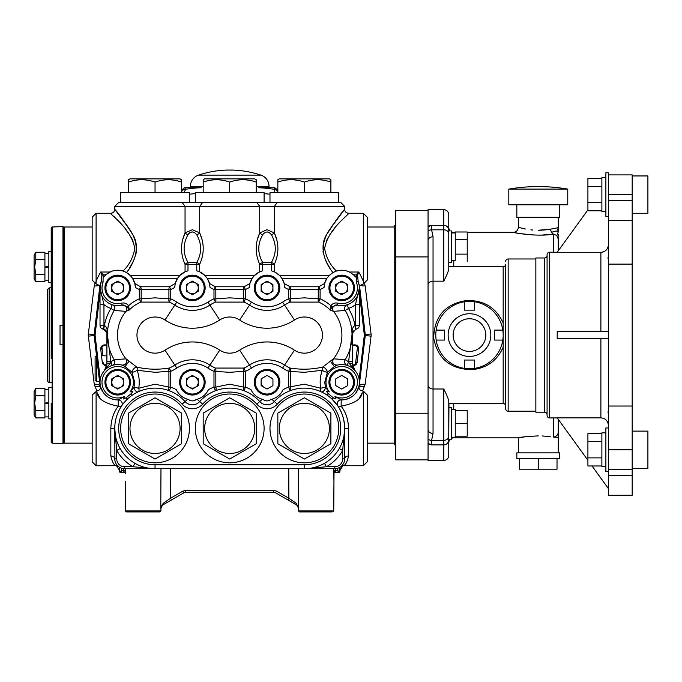 <?xml version="1.0" encoding="UTF-8"?>
<svg xmlns="http://www.w3.org/2000/svg" width="682" height="682" viewBox="0 0 682 682"><rect width="100%" height="100%" fill="white"/><g stroke="black" fill="none" stroke-linecap="round" stroke-linejoin="round"><path stroke-width="1.02" d="M100.586 387.248L100.382 387.342A3.93 3.93 0 0 1 100.092 386.259L94.142 335.544A3.93 3.93 0 0 1 94.116 335.084L94.142 335.544L95.113 335.425L100.271 379.303M92.164 227.012L64.654 227.012L64.654 443.155L63.673 442.175M96.87 391.076L94.244 384.264L88.217 335.084L94.244 285.903L95.105 283.013M63.673 343.924L63.179 343.924L63.179 443.155L63.673 443.155L63.673 227.012L63.179 227.012L63.179 326.243L63.673 326.243M125.633 506.266L125.59 499.429M125.616 503.086L125.667 510.946L160.943 510.946L159.963 511.926L127.27 511.926M126.656 511.926A0.98 0.98 0 0 1 125.667 510.946L126.656 511.926A0.98 0.98 0 0 1 125.667 510.946L125.462 481.466M333.779 506.266L333.745 510.792M333.796 503.086L333.745 510.946L298.469 510.946L299.458 511.926L331.776 511.926M298.025 505.771L296.806 505.064L298.639 508.388L296.303 503.393L288.878 498.252L276.551 491.134L273.601 490.349L276.551 491.134L273.601 490.349L276.551 491.134L273.601 490.349L276.551 491.134L273.601 490.349L276.551 491.134L275.571 492.805L296.806 505.064A1.961 1.381 -60 0 1 296.303 503.393M299.458 511.926L298.469 510.946L298.452 508.261A3.93 3.93 0 0 0 298.17 506.811L296.806 505.064M161.387 505.771L162.614 505.064L161.25 506.811A3.93 3.93 0 0 0 160.961 508.261L163.109 503.393L170.534 498.252L182.861 491.134L185.811 490.349L182.861 491.134L185.811 490.349L182.861 491.134L185.811 490.349L273.601 490.349L273.601 492.276L275.571 492.805L287.898 499.923L288.878 498.252L288.75 468.696M365.296 335.084A3.93 3.93 0 0 0 365.271 334.623L365.271 335.544A3.93 3.93 0 0 0 365.296 335.084M362.543 391.076L365.168 384.264L371.196 335.084L365.168 285.903L364.307 283.013M100.024 292.962L95.113 334.743L94.142 334.623L99.785 286.576M334.01 472.907L334.777 472.183L333.779 470.674L333.95 481.466M185.811 492.276L183.85 492.805L171.523 499.923L183.85 492.805L182.861 491.134L185.811 490.349L182.861 491.134L185.811 490.349L185.811 492.276L183.85 492.805L185.811 492.276L273.601 492.276L275.571 492.805M359.388 292.962L364.299 334.743A2.95 2.95 0 0 1 364.299 335.425L365.271 335.544L359.03 387.342A3.93 3.93 0 0 0 359.32 386.259L358.937 386.208M364.299 335.425L359.141 379.303M364.299 334.743L365.271 334.623L359.627 286.576M340.787 468.27L340.386 469.318A1.961 0.708 33 0 1 340.378 469.676L342.995 465.653M340.054 470.256L340.386 469.318L340.054 470.256A3.93 3.691 0.4 0 0 339.747 471.654L339.747 471.68A3.93 3.93 -177.9 0 1 340.037 470.333L339.747 471.68A3.93 3.93 0 0 1 340.378 469.676L340.02 470.375M334.99 472.626A0.98 0.98 0 0 0 334.01 473.606A0.98 0.98 0 0 1 334.99 472.626L338.766 472.626A0.98 0.98 0 0 0 339.747 471.654L339.176 472.14A0.98 0.801 90 0 1 338.741 472.575L338.562 472.217M364.452 386.83A5.891 2.643 23.1 0 0 359.03 387.342L358.868 387.717M365.168 384.264A5.891 2.668 6.7 0 0 359.32 386.259M371.127 336.166L365.271 335.544M371.127 334.001L365.271 334.623M365.168 285.903A5.891 2.668 -6.7 0 1 360.446 285.247M364.452 283.337A5.891 2.643 -23.1 0 1 363.779 283.542M339.781 467.358L339.747 471.654A0.98 0.98 0 0 1 338.766 472.626L338.766 472.626A0.98 0.98 0 0 0 339.747 471.654L337.795 472.055M333.873 492.276L333.822 499.429M334.137 472.626L334.103 472.626A0.98 0.801 -90 0 1 334.137 472.626L335.706 472.626L335.706 470.699L333.779 470.674L333.788 468.696M338.766 472.626L337.803 470.699L335.706 470.699L335.706 468.662M298.452 508.261L298.435 468.696M163.109 503.393A1.961 1.381 -120 0 1 162.614 505.064L171.523 499.923L170.534 498.252L170.662 468.696M162.614 505.064L160.773 508.388L160.978 468.696M332.765 511.926A0.98 0.98 0 0 0 333.745 510.946L332.765 511.926A0.98 0.98 0 0 0 333.745 510.946L334.01 472.976M120.646 472.626L121.626 470.699L123.715 470.699L123.715 472.626L124.422 472.626L120.646 472.626A0.98 0.98 -90 0 1 119.665 471.654A0.98 0.98 0 0 0 120.646 472.626A0.98 0.98 0 0 1 119.665 471.654L119.631 467.358M119.359 470.256L119.035 469.318L119.359 470.256A3.93 3.691 179.6 0 1 119.665 471.654L120.237 472.14M124.635 472.183L125.641 470.674L125.403 472.907L124.635 472.183L124.422 472.626A0.98 0.98 0 0 1 125.411 473.606M143.254 511.926L154.055 511.926M158.974 511.926L157.022 511.926M155.164 511.926L156.374 511.926M154.294 511.926L154.908 511.926M118.625 468.27L119.035 469.318A1.961 0.708 147 0 0 119.035 469.676L119.665 471.68L121.626 470.699L121.609 468.236M123.706 468.662L123.715 470.699L125.641 470.674L125.633 468.696M339.747 471.654L337.795 470.699L337.812 468.236M352.543 364.759A3.137 3.137 0 0 0 356.413 362.074L357.163 362.159L358.681 349.227A3.896 3.896 0 0 0 354.444 344.896A9.855 9.855 0 0 1 352.517 344.896M352.628 365.543A3.896 3.896 0 0 0 357.163 362.159M358.681 349.227L357.939 349.141A3.137 3.137 0 0 0 354.512 345.646A10.614 10.614 0 0 1 352.517 345.655M106.904 344.896A9.855 9.855 0 0 1 104.968 344.896A3.896 3.896 0 0 0 100.731 349.227L101.482 349.141A3.137 3.137 0 0 1 104.9 345.646A10.614 10.614 0 0 0 106.904 345.655M106.878 364.759A3.137 3.137 0 0 1 102.999 362.074L102.249 362.159A3.896 3.896 0 0 0 106.784 365.543M100.731 349.227L102.249 362.159M129.256 308.076A37.331 37.331 0 0 0 128.531 308.793M244.557 300.83A37.331 37.331 0 0 0 243.534 300.404M319.227 300.83A37.331 37.331 0 0 0 318.196 300.404M290.549 300.404A37.331 37.331 0 0 0 289.526 300.83M95.113 334.743A2.95 2.95 0 0 0 95.113 335.425M119.333 470.162A3.93 3.768 -0.4 0 0 118.992 469.574L116.417 465.653M119.376 470.333L119.665 471.68A3.93 3.93 -2.1 0 0 119.376 470.333L119.035 469.676L119.376 470.333M119.393 470.375L119.665 471.68A3.93 3.93 0 0 0 119.035 469.676L119.06 469.668M94.96 386.83A5.891 2.643 156.9 0 1 100.382 387.342L100.092 386.259A5.891 2.668 173.3 0 0 94.244 384.264M88.285 336.166L94.142 335.544M88.285 334.001L94.142 334.623L94.116 335.084A3.93 3.93 0 0 1 94.142 334.623M94.244 285.903A5.891 2.668 -173.3 0 0 98.967 285.247M94.96 283.337A5.891 2.643 -156.9 0 0 95.633 283.542M125.539 492.276L125.667 510.792M340.079 470.162A3.93 3.768 -179.6 0 1 340.42 469.574L340.352 469.668M96.486 381.417L95.113 380.121L95.113 356.848L96.486 355.561L96.486 381.417L99.512 381.315M112.735 379.081L112.735 378.305M243.653 301.188A3.93 1.807 137.1 0 0 244.267 300.702M347.326 385.807L347.598 381.588M357.487 347.121L355.51 363.932M101.925 347.121L102.939 355.765M267.037 282.033L267.037 281.12L261.146 284.522L261.146 291.325L267.037 294.735L267.037 293.823M342.492 281.572L342.688 282.109M51.193 358.596L51.193 227.958L52.139 226.978L52.139 443.189L62.983 443.564L62.983 344.887L60.033 344.785L60.033 325.382L62.983 325.28L62.983 226.603L52.139 226.978M51.193 247.413L51.193 230.192M47.263 335.084L47.263 289.824L49.164 287.855L49.164 382.304C48.678 382.764 48.047 382.116 47.263 380.343L47.263 335.084M51.193 335.084L51.193 326.473M51.193 311.572L51.193 319.295M62.983 325.28L62.983 344.887M52.139 443.189L51.193 442.209L51.193 418.884L48.84 418.884L48.84 403.164L44.91 403.855L44.91 403.164L48.84 402.474M274.275 189.161L274.275 187.712L258.248 187.712A191.369 165.735 -90 0 1 273.26 189.161L274.275 189.161A5.891 5.848 -0 0 1 277.847 191.625M185.146 189.161L185.146 187.712L201.164 187.712A191.369 165.735 90 0 0 186.152 189.161L185.146 189.161A5.891 5.848 0 0 0 181.565 191.625M184.49 192.631A5.891 2.924 -98.5 0 1 186.152 189.161M273.26 189.161A5.891 2.924 98.5 0 1 274.931 192.631M260.967 175.138A98.242 98.242 0 0 0 232.656 170.074L226.756 170.074A98.242 98.242 0 0 0 198.445 175.138L260.967 175.138A11.79 11.79 0 0 1 269.006 186.314L269.006 187.712M198.445 175.138A11.79 11.79 0 0 0 190.406 186.314L190.406 187.712M35.805 281.751L35.805 274.377L44.91 274.377L44.91 281.751L35.805 281.751L34.1 278.793L34.1 255.213L35.805 252.255L44.91 252.255L44.91 259.629L35.805 259.629L35.805 252.255L34.1 255.213M35.805 274.377L34.671 267.003L35.805 259.629M48.84 267.003L48.84 282.723L51.193 282.723L51.193 251.283L48.84 251.283L48.84 267.003L44.91 267.694L44.91 267.003L48.84 266.312M44.91 253.252L48.84 253.252L44.91 253.252L44.91 267.003M44.91 267.694L44.91 280.754L48.84 280.754M35.805 417.913L35.805 410.538L44.91 410.538L44.91 417.913L35.805 417.913L34.1 414.954L34.1 391.374L35.805 388.416L44.91 388.416L44.91 395.79L35.805 395.79L35.805 388.416M35.805 410.538L34.671 403.164L35.805 395.79M44.91 389.413L48.84 389.413L44.91 389.413L44.91 403.164M44.91 403.855L44.91 416.915L48.84 416.915M48.84 387.444L51.193 387.444L48.84 387.444L48.84 403.164M51.193 403.164L51.193 418.884M62.983 326.243L62.983 227.012M62.983 443.155L62.983 343.924M129.989 428.415A25.055 25.055 0 0 0 155.044 453.47A25.055 25.055 0 0 0 180.091 428.415A25.055 25.055 0 0 0 155.044 403.36A25.055 25.055 0 0 0 129.989 428.415M128.514 428.415L128.514 443.735L155.044 459.046L181.565 443.735L181.565 413.104L155.044 397.785L128.514 413.104L128.514 428.415M189.425 428.415A34.39 34.39 0 0 0 155.044 394.034A34.39 34.39 0 0 0 120.654 428.415A34.39 34.39 0 0 0 155.044 462.805A34.39 34.39 0 0 0 189.425 428.415M129.069 412.781L128.514 413.104M204.651 428.415A25.055 25.055 0 0 0 229.706 453.47A25.055 25.055 0 0 0 254.761 428.415A25.055 25.055 0 0 0 229.706 403.36A25.055 25.055 0 0 0 204.651 428.415M203.185 428.415L203.185 443.735L229.706 459.046L256.236 443.735L256.236 413.104L229.706 397.785L203.185 413.104L203.185 428.415M264.096 428.415A34.39 34.39 0 0 0 229.706 394.034A34.39 34.39 0 0 0 195.325 428.415A34.39 34.39 0 0 0 229.706 462.805A34.39 34.39 0 0 0 264.096 428.415M279.322 428.415A25.055 25.055 0 0 0 304.377 453.47A25.055 25.055 0 0 0 329.423 428.415A25.055 25.055 0 0 0 304.377 403.36A25.055 25.055 0 0 0 279.322 428.415M277.847 428.415L277.847 443.735L304.377 459.046L330.898 443.735L330.898 413.104L304.377 397.785L277.847 413.104L277.847 428.415M338.758 428.415A34.39 34.39 0 0 0 304.377 394.034A34.39 34.39 0 0 0 269.987 428.415A34.39 34.39 0 0 0 304.377 462.805A34.39 34.39 0 0 0 338.758 428.415M330.344 444.05L330.898 443.735M256.236 179.724L256.236 182.094C247.37 178.982 238.53 178.982 229.706 182.094C220.84 178.982 212 178.982 203.185 182.094L203.185 179.724L204.651 178.872L254.761 178.872L256.236 179.826M195.325 202.452L195.325 192.631L264.096 192.631L264.096 202.452M203.185 182.094L203.185 192.631M229.706 182.094L229.706 192.631M256.236 182.094L256.236 192.631M123.604 287.923A5.891 5.891 0 0 1 114.764 293.03A5.891 5.891 0 0 1 114.764 282.817A5.891 5.891 0 0 1 123.604 287.923M104.934 287.923A12.77 12.77 0 0 1 117.705 275.153A12.77 12.77 0 0 1 130.475 287.923A12.77 12.77 0 0 1 117.705 300.694A12.77 12.77 0 0 1 104.934 287.923A12.77 12.77 0 0 0 117.705 300.694A12.77 12.77 0 0 0 130.475 287.923M111.814 291.325L117.705 294.735L123.604 291.325L123.604 284.522L117.705 281.12L111.814 284.522L111.814 291.325M104.934 382.244A12.77 12.77 0 0 1 117.705 369.465A12.77 12.77 0 0 1 130.475 382.244A12.77 12.77 0 0 1 117.705 395.014A12.77 12.77 0 0 1 104.934 382.244A12.77 12.77 0 0 0 117.705 395.014A12.77 12.77 0 0 0 130.475 382.244M123.604 382.244A5.891 5.891 0 0 1 114.764 387.342A5.891 5.891 0 0 1 111.814 382.244A5.891 5.891 0 0 1 120.654 377.137A5.891 5.891 0 0 1 123.604 382.244M111.814 378.834L111.814 385.645L117.705 389.047L123.604 385.645L123.604 378.834L117.705 375.432L111.814 378.834M179.605 287.923A12.77 12.77 0 0 1 192.375 275.153A12.77 12.77 0 0 1 205.146 287.923A12.77 12.77 0 0 1 192.375 300.694A12.77 12.77 0 0 1 179.605 287.923A12.77 12.77 0 0 0 192.375 300.694A12.77 12.77 0 0 0 205.146 287.923M198.266 287.923A5.891 5.891 0 0 1 189.425 293.03A5.891 5.891 0 0 1 189.425 282.817A5.891 5.891 0 0 1 198.266 287.923M192.375 294.735L198.266 291.325L198.266 284.522L192.375 281.12L186.476 284.522L186.476 291.325L192.375 294.735M179.605 382.244A12.77 12.77 0 0 1 192.375 369.465A12.77 12.77 0 0 1 205.146 382.244A12.77 12.77 0 0 1 192.375 395.014A12.77 12.77 0 0 1 179.605 382.244A12.77 12.77 0 0 0 192.375 395.014A12.77 12.77 0 0 0 205.146 382.244M186.476 378.834L186.476 385.645L192.375 389.047L198.266 385.645L198.266 378.834L192.375 375.432L186.476 378.834M198.266 382.244A5.891 5.891 0 0 1 192.375 388.135A5.891 5.891 0 0 1 186.476 382.244A5.891 5.891 0 0 1 192.375 376.345A5.891 5.891 0 0 1 198.266 382.244M254.267 287.923A12.77 12.77 0 0 1 267.037 275.153A12.77 12.77 0 0 1 279.816 287.923A12.77 12.77 0 0 1 267.037 300.694A12.77 12.77 0 0 1 254.267 287.923A12.77 12.77 0 0 0 267.037 300.694A12.77 12.77 0 0 0 279.816 287.923M272.936 287.923A5.891 5.891 0 0 1 264.096 293.03A5.891 5.891 0 0 1 264.096 282.817A5.891 5.891 0 0 1 272.936 287.923M267.037 294.735L272.936 291.325L272.936 284.522L267.037 281.12M254.267 382.244A12.77 12.77 0 0 1 267.037 369.465A12.77 12.77 0 0 1 279.816 382.244A12.77 12.77 0 0 1 267.037 395.014A12.77 12.77 0 0 1 254.267 382.244A12.77 12.77 0 0 0 267.037 395.014A12.77 12.77 0 0 0 279.816 382.244M261.146 378.834L261.146 385.645L267.037 389.047L272.936 385.645L272.936 378.834L267.037 375.432L261.146 378.834M264.096 387.342A5.891 5.891 0 0 1 261.146 382.244M328.937 287.923A12.77 12.77 0 0 1 341.708 275.153A12.77 12.77 0 0 1 354.478 287.923A12.77 12.77 0 0 1 341.708 300.694A12.77 12.77 0 0 1 328.937 287.923A12.77 12.77 0 0 0 341.708 300.694A12.77 12.77 0 0 0 354.478 287.923M347.598 287.923A5.891 5.891 0 0 1 338.758 293.03A5.891 5.891 0 0 1 338.758 282.817A5.891 5.891 0 0 1 347.598 287.923M341.708 294.735L347.598 291.325L347.598 284.522L341.708 281.12L335.808 284.522L335.808 291.325L341.708 294.735M328.937 382.244A12.77 12.77 0 0 1 341.708 369.465A12.77 12.77 0 0 1 354.478 382.244A12.77 12.77 0 0 1 341.708 395.014A12.77 12.77 0 0 1 328.937 382.244A12.77 12.77 0 0 0 341.708 395.014A12.77 12.77 0 0 0 354.478 382.244M341.708 389.047L347.598 385.645L347.598 378.834L341.708 375.432L335.808 378.834L335.808 385.645L341.708 389.047M332.279 306.661L330.83 305.732L330.207 310.088L332.279 306.661L337.292 305.05A17.681 17.681 0 0 0 358.178 281.495A17.681 17.681 0 0 1 359.388 287.923A17.681 17.681 0 0 0 358.178 281.495L359.243 285.647M359.116 284.829L358.698 283.013M355.637 277.028L353.353 274.624L349.44 272.024C345.331 270.063 341.009 269.731 336.465 271.035C330.335 265.349 326.388 257.881 324.623 248.623C327.914 228.623 349.491 214.438 348.587 213.261C349.355 214.557 327.889 228.7 324.623 248.623M341.256 270.243L337.743 270.694M334.274 271.879A17.681 17.681 0 0 1 336.192 271.121M243.747 287.923L244.659 287.923L243.747 287.923M127.142 306.661L121.984 305.084L121.626 303.149C124.491 302.552 126.809 303.413 128.583 305.732L129.213 310.088L127.142 306.661L128.583 305.732A39.513 39.513 0 0 1 139.324 298.827L140.739 302.109A3.93 1.833 80.5 0 0 141.174 298.827L155.044 297.855L168.914 298.827L168.914 289.552A3.93 1.85 90 0 1 169.451 286.772L170.756 289.552L170.756 298.827A39.513 39.513 0 0 1 176.8 302.1A28.277 28.277 0 0 0 207.942 302.1A39.513 39.513 0 0 1 213.986 298.827L213.986 289.552L215.299 286.772L244.122 286.772A3.93 1.85 90 0 0 243.576 289.552L215.836 289.552L215.836 298.827L229.706 297.855L245.426 298.827L245.426 289.552L243.576 289.552L243.576 298.827A3.93 1.833 99.5 0 0 244.003 302.109L245.426 298.827A39.513 39.513 0 0 1 251.47 302.1L249.501 305.084A31.849 31.849 0 0 0 284.582 305.084A35.941 35.941 0 0 1 290.072 302.109L318.673 302.109A3.93 1.833 99.5 0 1 318.247 298.827L304.377 297.855L288.657 298.827A39.513 39.513 0 0 0 282.612 302.1A28.277 28.277 0 0 1 251.47 302.1M105.207 369.559L104.44 370.548A9.821 9.821 0 0 0 106.904 364.043A3.93 1.014 -0 0 1 110.45 363.037L104.44 370.548L106.904 364.043L106.904 333.114L103.69 329.253A3.93 3.93 0 0 0 103.459 329.218A3.93 3.93 0 0 1 100.024 325.323L100.024 287.923A17.681 17.681 0 0 1 101.234 281.495L100.024 288.247M103.4 392.636A3.93 2.933 144 0 1 103.417 392.662A3.93 3.93 0 0 0 103.4 392.636L100.748 387.257C100.91 388.544 104.602 399.533 118.182 399.916A3.93 3.93 0 0 1 121.549 406.029A3.93 2.063 33.8 0 1 118.284 406.191C104.985 403.574 97.952 399.106 97.185 392.772L99.853 397.666M96.094 391.084L96.094 465.746L92.164 461.816L92.164 395.014L96.656 391.084C99.606 390.428 100.885 388.825 100.484 386.259M309.355 468.389L326.431 466.735L324.47 463.325C317.948 466.957 311.248 468.747 304.377 468.696L124.584 468.696A9.821 9.821 0 0 1 114.764 458.875A3.93 2.898 0 0 0 110.834 455.968L110.834 428.415C111.14 419.626 113.621 412.218 118.284 406.191L118.182 399.916L124.567 396.387L123.382 398.987A17.681 17.681 0 0 0 125.982 397.87L127.278 399.234M363.318 465.746L367.248 461.816L367.248 395.014L363.318 391.084L363.318 465.746L343.396 465.704C345.467 465.218 347.198 461.97 348.587 455.968L348.587 428.415C348.272 419.626 345.791 412.218 341.128 406.191L341.23 399.916A17.681 17.681 0 0 0 359.388 382.244A17.681 17.681 0 0 0 337.292 365.117L337.428 365.083A3.93 3.828 76 0 1 333.464 358.809L322.782 367.027A3.93 2.319 -107.1 0 0 322.262 370.19A3.93 2.319 -107.1 0 0 322.279 370.283C320.199 376.063 319.662 382.048 320.668 388.246L304.377 384.205L288.657 387.095A44.211 44.211 0 0 0 283.09 389.669C280.728 394.52 276.969 397.725 271.811 399.268L270.831 399.516A17.681 17.681 0 0 0 271.811 399.268L274.36 401.553A9.821 9.821 0 0 1 259.723 401.553L256.79 404.17A13.751 13.751 0 0 0 277.293 404.17A36.351 36.351 0 0 1 340.727 428.415A36.351 36.351 0 0 1 304.377 464.766L155.044 464.766A36.351 36.351 0 0 1 142.061 394.46A36.351 36.351 0 0 1 182.128 404.17A13.751 13.751 0 0 0 202.622 404.17A36.351 36.351 0 0 1 256.79 404.17M348.962 363.037L348.587 361.75L352.517 361.605L352.517 364.043A9.821 9.821 0 0 0 354.972 370.548A17.681 17.681 0 0 0 347.274 365.458L348.511 361.724L345.177 359.712A3.93 3.887 108.4 0 0 347.274 365.458A17.681 17.681 0 0 1 354.972 370.548L352.517 364.043A3.93 1.014 180 0 0 348.962 363.037L354.972 370.548A17.681 17.681 0 0 1 355.851 392.849L355.825 392.892M344.615 308.443A3.93 3.887 -108.4 0 0 345.177 310.455L348.511 308.443A21.611 21.611 0 0 0 355.458 304.598L355.458 325.323A7.86 7.86 0 0 0 355.015 325.391C352.679 327.164 351.759 329.687 352.236 332.952L348.587 361.605L352.517 361.605L352.517 333.114L355.731 329.253A3.93 3.93 0 0 1 355.953 329.218L355.458 325.323L359.388 325.323L359.388 304.598L355.458 304.598L359.388 287.923A17.681 17.681 0 0 1 347.274 304.709A3.93 3.887 -108.4 0 0 344.615 308.443M330.207 310.088L333.464 311.359L345.177 310.455A47.663 47.663 0 0 1 345.177 359.712L333.464 358.809A37.536 37.536 0 0 0 333.464 311.359A3.93 3.828 -76 0 1 337.428 305.084L337.786 303.149C334.922 302.552 332.603 303.413 330.83 305.732A39.513 39.513 0 0 0 320.097 298.827L318.673 302.109A35.941 35.941 0 0 1 330.207 310.088M356.013 392.636A3.93 2.933 36 0 0 355.995 392.662A3.93 3.93 0 0 1 356.013 392.636L358.664 387.257C358.502 388.544 354.819 399.533 341.23 399.916L334.845 396.387L336.03 398.987L333.43 397.87L332.134 399.234L337.863 406.029A3.93 2.063 146.2 0 0 341.128 406.191C354.427 403.574 361.46 399.106 362.227 392.772L359.559 397.666M326.516 391.298L328.161 393.608A17.681 17.681 0 0 1 326.516 391.298L329.312 391.911L325.433 387.419L324.76 382.244L327.445 372.236L334.291 366.609L337.292 365.117C333.293 364.819 331.964 362.73 333.319 358.851M124.584 466.735L132.981 466.735A44.211 44.211 0 0 1 116.724 450.47L116.724 458.875A7.86 7.86 0 0 0 124.584 466.735L124.584 468.696L155.044 468.696L132.981 466.735L134.942 463.325C141.464 466.957 148.165 468.747 155.044 468.696A40.281 40.281 0 0 1 140.662 390.786A40.281 40.281 0 0 1 185.052 401.553A9.821 9.821 0 0 0 199.698 401.553A40.281 40.281 0 0 1 259.723 401.553L262.272 399.268C257.097 397.708 253.337 394.503 250.993 389.669A44.211 44.211 0 0 0 245.426 387.095L243.576 387.095L243.576 371.34L245.426 371.34A39.513 39.513 0 0 0 251.47 368.067A28.277 28.277 0 0 1 282.612 368.067A39.513 39.513 0 0 0 288.657 371.34L288.657 387.095L290.055 390.769A3.93 1.756 -110.8 0 0 290.506 387.095L290.506 371.34A3.93 1.833 99.5 0 0 290.072 368.058C301.512 369.849 312.416 369.508 322.782 367.027A3.93 1.722 51.5 0 1 325.681 368.826A3.93 1.722 51.5 0 1 327.445 372.236A3.93 1.185 24.5 0 1 322.279 370.283L304.377 372.312L288.657 371.34L290.072 368.058A35.941 35.941 0 0 1 284.582 365.083L294.419 350.173A49.709 49.709 0 0 0 239.663 350.173L249.501 365.083A35.941 35.941 0 0 1 244.003 368.058L215.41 368.058A3.93 1.833 99.5 0 1 215.836 371.34L215.836 387.095L229.706 384.205L243.576 387.095A3.93 1.756 110.8 0 0 244.028 390.769L245.426 387.095L245.426 371.34L244.003 368.058A3.93 1.833 80.5 0 0 243.576 371.34L229.706 372.312L213.986 371.34L215.41 368.058A35.941 35.941 0 0 1 209.911 365.083L219.749 350.173A18.082 18.082 0 0 0 239.663 350.173M101.132 328.059L103.459 329.218A3.93 3.93 0 0 1 106.904 333.114A3.93 0.435 -0 0 1 107.185 332.952L110.834 361.605L106.904 361.75L110.834 361.75A21.611 21.611 0 0 1 110.902 361.724L112.138 365.458A3.93 3.887 71.6 0 0 114.235 359.712L126.093 358.851L136.63 367.027C146.997 369.508 157.9 369.849 169.341 368.058A35.941 35.941 0 0 0 174.831 365.083L165.001 350.173A49.709 49.709 0 0 1 219.749 350.173M110.834 361.605A51.559 51.559 0 0 0 110.902 361.724L114.235 359.712A47.663 47.663 0 0 1 114.235 310.455L110.902 308.443A21.611 21.611 0 0 1 103.954 304.598L103.954 325.323A7.86 7.86 0 0 1 104.406 325.391C106.733 327.164 107.662 329.687 107.185 332.952M103.69 329.253L104.406 325.391A51.559 51.559 0 0 1 110.902 308.443L112.138 304.709A3.93 3.887 -71.6 0 1 114.235 310.455L125.948 311.359A3.93 3.828 -104 0 0 121.984 305.084M132.521 278.273L134.823 283.473L140.628 286.772L169.451 286.772L175.257 283.473L174.694 287.531L170.756 289.552L141.174 289.552L141.174 298.827L139.324 298.827L139.324 289.552L140.628 286.772A3.93 1.85 90 0 1 141.174 289.552L139.324 289.552L135.386 287.531A17.681 17.681 0 0 0 132.521 278.273L130.279 275.494A17.681 17.681 0 0 0 126.468 272.561L130.279 275.494L179.801 275.494L185.061 271.82A17.681 17.681 0 0 0 179.801 275.494L177.559 278.273A17.681 17.681 0 0 0 175.257 283.473L177.559 278.273L132.521 278.273M209.868 285.323A17.681 17.681 0 0 0 207.192 278.273L252.229 278.273A17.681 17.681 0 0 0 249.927 283.473L252.229 278.273L254.463 275.494L204.95 275.494A17.681 17.681 0 0 0 199.681 271.82L204.95 275.494L207.192 278.273L209.485 283.473L215.299 286.772A3.93 1.85 90 0 1 215.836 289.552L213.986 289.552L210.056 287.531L209.485 283.473M281.854 278.273L284.155 283.473L289.961 286.772L288.657 289.552L288.657 298.827L290.072 302.109A3.93 1.833 80.5 0 0 290.506 298.827L290.506 289.552L288.657 289.552L284.718 287.531A17.681 17.681 0 0 0 279.611 275.494L281.854 278.273L326.891 278.273A17.681 17.681 0 0 0 324.589 283.473L318.784 286.772L289.961 286.772A3.93 1.85 90 0 1 290.506 289.552L318.247 289.552A3.93 1.85 90 0 1 318.784 286.772L320.097 289.552L318.247 289.552L318.247 298.827L320.097 298.827L320.097 289.552L324.027 287.531L324.589 283.473L326.891 278.273L329.133 275.494L332.944 272.561C324.896 263.03 318.315 245.759 327.513 233.304C335.996 220.269 341.665 212.324 344.546 209.468L330.335 228.581C320.941 241.709 320.864 254.949 330.105 268.316M187.985 234.778C182.844 244.003 182.853 253.244 187.993 262.493A3.93 1.705 -25.5 0 0 185.061 264.343C180.346 253.849 180.346 243.38 185.052 232.929L192.375 229.698L199.698 232.929C204.404 243.38 204.395 253.849 199.681 264.343A3.93 1.705 25.5 0 0 196.757 262.493C201.898 253.261 201.898 244.02 196.766 234.778C193.833 231.113 190.909 231.113 187.985 234.778A3.93 1.705 25.5 0 1 185.052 232.929L185.052 206.382L344.657 206.382L344.657 209.331C344.887 211.71 346.2 213.023 348.587 213.261L347.726 214.131M329.082 266.653L327.505 263.934M327.36 263.661L325.186 259.177M323.473 254.036L323.012 251.513M323.592 242.724L325.254 237.899M328.647 231.317L333.362 224.088M335.356 221.309L338.221 217.481M343.37 210.926L344.154 209.954M271.436 234.778C276.568 244.003 276.56 253.244 271.419 262.493A3.93 1.705 -154.5 0 1 274.352 264.343C279.066 253.849 279.066 243.38 274.36 232.929L267.037 229.698L259.723 232.929C255.017 243.38 255.017 253.849 259.731 264.343A3.93 1.705 154.5 0 1 262.664 262.493C257.515 253.261 257.515 244.02 262.647 234.778C265.579 231.113 268.503 231.113 271.436 234.778A3.93 1.705 154.5 0 0 274.36 232.929L276.849 240.038M274.352 271.82L274.352 264.343L271.419 264.343L271.419 262.493L262.664 262.493L262.664 264.343L259.731 264.343L259.731 271.82A17.681 17.681 0 0 0 254.463 275.494L259.731 271.82L262.664 270.788L262.664 264.343L271.419 264.343L271.419 270.788L274.352 271.82L279.611 275.494L329.133 275.494M185.052 232.929L182.563 240.038M130.339 266.653L131.907 263.934M132.061 263.661L134.235 259.177M135.94 254.036L136.4 251.513M135.82 242.724L134.158 237.899M130.765 231.317L126.051 224.088M124.056 221.309L121.191 217.481M116.042 210.926L115.267 209.954M114.857 209.451L114.764 206.382L185.052 206.382L182.128 202.452L340.727 202.452L344.657 206.382M129.307 268.316C138.548 254.949 138.472 241.709 129.077 228.581L114.874 209.468C117.747 212.324 123.425 220.269 131.899 233.304C141.097 245.759 134.525 263.03 126.468 272.561L122.948 271.035C129.077 265.349 133.024 257.881 134.789 248.623C131.498 228.623 109.921 214.438 110.834 213.261C110.066 214.557 131.524 228.7 134.789 248.623M269.987 202.452L269.987 192.631L338.758 192.631L338.758 202.452M330.898 179.724L330.898 182.094C322.032 178.982 313.191 178.982 304.377 182.094C295.511 178.982 286.67 178.982 277.847 182.094L277.847 179.724L279.322 178.872L329.423 178.872L330.898 179.826M120.654 202.452L120.654 192.631L189.425 192.631L189.425 202.452M181.565 179.724L181.565 182.094C172.699 178.982 163.859 178.982 155.044 182.094C146.178 178.982 137.338 178.982 128.514 182.094L128.514 179.724L129.989 178.872L180.091 178.872L181.565 179.826M114.764 206.382L118.694 202.452L182.128 202.452M96.094 213.261L96.094 283.993L92.164 280.063L92.164 217.191L96.094 213.261L110.834 213.261L111.695 214.131M113.885 216.382L117.065 219.723M125.403 229.152L129.571 234.727M131.524 237.882L133.169 241.189M100.024 304.598L103.954 304.598L100.024 287.923A17.681 17.681 0 0 0 122.121 305.05A17.681 17.681 0 0 1 100.024 287.923C100.203 286.15 98.899 284.846 96.094 283.993C94.943 283.567 96.477 279.569 100.672 272.024L103.127 274.624L103.067 282.212A15.72 15.72 0 0 0 121.626 303.149M122.948 271.035C118.412 269.731 114.09 270.063 109.973 272.024L106.06 274.624L101.882 275.23L100.672 272.024L109.973 272.024M345.535 216.382L342.347 219.723M334.01 229.152L329.841 234.727M327.889 237.882L326.243 241.189M348.587 213.261L363.318 213.261L363.318 283.993C364.469 283.567 362.943 279.569 358.741 272.024L356.285 274.624L356.354 282.212A15.72 15.72 0 0 1 337.786 303.149M359.388 304.598L359.388 287.923C359.209 286.15 360.514 284.846 363.318 283.993L367.248 280.063L367.248 217.191L363.318 213.261M100.024 382.244A17.681 17.681 0 0 0 118.182 399.916A17.681 17.681 0 0 1 100.024 382.244A17.681 17.681 0 0 1 122.121 365.117C126.127 364.819 127.449 362.73 126.093 358.851M123.382 398.987L125.982 397.87L131.251 393.608L132.896 391.298L130.1 391.911L133.979 387.419L134.652 382.244L131.967 372.236L125.121 366.609L121.984 365.083A3.93 3.828 104 0 0 125.948 358.809A37.536 37.536 0 0 1 125.948 311.359L129.213 310.088A35.941 35.941 0 0 1 140.739 302.109L169.341 302.109A3.93 1.833 99.5 0 1 168.914 298.827L170.756 298.827L169.341 302.109A35.941 35.941 0 0 1 174.831 305.084L176.8 302.1M138.744 388.246L155.044 384.205L168.914 387.095A3.93 1.756 -69.2 0 0 169.366 390.769L170.756 387.095A44.211 44.211 0 0 1 176.323 389.669C178.667 394.503 182.426 397.708 187.601 399.268A17.681 17.681 0 0 0 188.582 399.516A5.891 5.891 0 0 0 196.16 399.516L197.149 399.268C202.298 397.725 206.058 394.52 208.428 389.669A44.211 44.211 0 0 1 213.986 387.095L215.836 387.095A3.93 1.756 69.2 0 1 215.384 390.769L213.986 387.095L213.986 371.34A39.513 39.513 0 0 1 207.942 368.067A28.277 28.277 0 0 0 176.8 368.067A39.513 39.513 0 0 1 170.756 371.34L169.341 368.058A3.93 1.833 80.5 0 0 168.914 371.34L170.756 371.34L170.756 387.095L168.914 387.095L168.914 371.34L155.044 372.312L137.142 370.283C139.222 376.063 139.75 382.048 138.744 388.246A3.93 2.029 -114.7 0 1 138.216 391.818A3.93 2.268 -114.7 0 1 133.979 387.419A3.93 0.469 -169.5 0 1 138.744 388.246M136.63 367.027A3.93 2.319 -72.9 0 1 137.159 370.19A3.93 2.319 -72.9 0 1 137.142 370.283A3.93 1.185 155.5 0 1 131.967 372.236A3.93 1.722 128.5 0 1 133.732 368.826A3.93 1.722 128.5 0 1 136.63 367.027M304.377 464.766L304.377 468.696L334.828 468.696L304.377 468.696A40.281 40.281 0 0 0 318.758 390.786A40.281 40.281 0 0 0 274.36 401.553L277.293 404.17M357.624 328.605L355.953 329.218A3.93 3.93 0 0 0 359.388 325.323M196.16 399.516A17.681 17.681 0 0 0 197.149 399.268L202.622 404.17M262.272 399.268L263.252 399.516A17.681 17.681 0 0 1 262.272 399.268M182.128 404.17L187.601 399.268L188.582 399.516M125.121 366.609L129.12 361.102M132.896 391.298A17.681 17.681 0 0 1 131.251 393.608L132.317 395.159M121.669 405.85L121.549 406.029A3.93 3.93 0 0 0 118.182 399.916M106.904 333.114A3.93 3.93 0 0 0 103.459 329.218A3.93 3.93 0 0 1 100.024 325.323L100.416 327.028M103.459 329.218L103.954 325.323L100.024 325.323M294.419 350.173A18.082 18.082 0 0 0 322.458 335.084A18.082 18.082 0 0 0 294.419 319.994A49.709 49.709 0 0 1 239.663 319.994L249.501 305.084A35.941 35.941 0 0 0 244.003 302.109L215.41 302.109L213.986 298.827L215.836 298.827A3.93 1.833 80.5 0 1 215.41 302.109A35.941 35.941 0 0 0 209.911 305.084A31.849 31.849 0 0 1 174.831 305.084L165.001 319.994A18.082 18.082 0 0 0 136.963 335.084A18.082 18.082 0 0 0 165.001 350.173M336.465 271.035L332.944 272.561A17.681 17.681 0 0 1 336.465 271.035M188.726 233.679L189.681 232.792M190.892 232.17L192.375 231.923M198.36 238.035L198.82 239.143M100.16 285.749L100.024 287.923A17.681 17.681 0 0 1 101.234 281.495L103.067 282.212M101.234 281.495L101.882 275.23M103.775 277.028L106.06 274.624A17.681 17.681 0 0 1 126.468 272.561M108.071 273.098L111.976 271.197M118.498 270.26L122.385 270.873M133.467 279.893A3.93 0.784 153 0 1 133.459 279.884L133.936 280.899M182.759 273.09L184.541 272.075M208.129 279.893A3.93 0.784 153 0 1 208.129 279.884L208.607 280.899M202.187 240.038L199.698 232.929A3.93 1.705 154.5 0 1 196.766 234.778M128.514 182.094L128.514 192.631M155.044 182.094L155.044 192.631M181.565 182.094L181.565 192.631M277.847 182.094L277.847 192.631M304.377 182.094L304.377 192.631M330.898 182.094L330.898 192.631M260.601 239.143L262.647 234.778A3.93 1.705 25.5 0 1 259.723 232.929L257.233 240.038M199.681 271.82L196.757 270.788L196.757 264.343L185.061 264.343L185.061 271.82L187.993 270.788L187.993 262.493L196.757 262.493L196.757 264.343L199.681 264.343L199.681 271.82M251.291 279.884L249.936 283.439M270.686 233.679L269.731 232.792M268.529 232.17L267.037 231.923M259.007 244.727L258.93 245.213M258.674 248.12L258.674 249.228M258.742 250.473L258.828 251.326M259.211 253.61L260.456 257.736M261.641 260.498L262.323 261.862M282.8 279.893A3.93 0.784 153 0 1 282.791 279.884L282.374 279.108M280.021 275.92L278.546 274.496M276.815 273.184L274.471 271.879M319.329 287.923L318.409 287.923M290.336 287.923L289.424 287.923M356.354 282.212L358.178 281.495L357.53 275.23L358.741 272.024L349.44 272.024M357.53 275.23L353.353 274.624M284.718 287.531L284.155 283.473M245.426 289.552L249.365 287.531L249.927 283.473L244.122 286.772L245.426 289.552M135.386 287.531L134.823 283.473M110.834 361.75L110.45 363.037M320.668 388.246A3.93 2.029 -65.3 0 0 321.196 391.818A3.93 2.268 -65.3 0 0 325.433 387.419A3.93 0.469 -10.5 0 0 320.668 388.246M336.03 398.987A17.681 17.681 0 0 1 333.43 397.87L328.161 393.608L327.096 395.159M341.23 399.916A3.93 3.93 0 0 0 337.863 406.029C342.1 412.064 344.359 419.524 344.657 428.415L344.342 433.394M334.291 366.609L330.301 361.102M352.517 333.114A3.93 3.93 0 0 1 353.259 330.813A3.93 3.93 0 0 0 352.517 333.114A3.93 0.435 180 0 0 352.236 332.952M347.274 304.709L348.511 308.443A51.559 51.559 0 0 1 355.015 325.391L355.731 329.253M359.388 325.467L359.346 325.911M359.346 325.945L359.013 327.01M358.749 327.471L358.365 327.974M339.286 448.509L342.688 450.47L342.688 458.875A7.86 7.86 0 0 1 334.828 466.735L326.431 466.735A44.211 44.211 0 0 0 342.688 450.47L344.657 428.415L344.495 460.631M342.688 458.875L344.657 458.875A9.821 9.821 0 0 1 334.828 468.696A9.821 9.821 0 0 0 344.657 458.875A3.93 2.898 180 0 1 348.587 455.968M342.782 465.746L340.949 466.556A3.93 3.921 -128.5 0 1 343.396 465.704M120.134 448.509L116.724 450.47L114.764 428.415L114.917 460.631M116.631 465.746L118.463 466.556A3.93 3.921 -51.5 0 0 116.017 465.704C113.945 465.218 112.215 461.97 110.834 455.968M96.094 465.746L116.017 465.704M125.138 271.879A17.681 17.681 0 0 0 106.06 274.624M395.756 413.241L395.756 459.856L428.057 459.856L428.057 413.241L395.756 413.241L395.756 210.312L428.057 210.312L428.057 385.066L428.057 240.695A4.987 3.939 180 0 1 433.044 236.756L433.044 281.163A4.987 3.939 180 0 0 428.057 285.102M395.756 256.926L428.057 256.926M451.262 231.65A4.987 4.987 0 0 0 453.76 232.323L455.252 232.323M467.23 232.323L513.341 232.323L517.271 233.125M517.612 233.184L519.249 233.474M519.982 233.602L534.006 235.034M538.507 235.111L540.749 235.085M542.224 235.043L553.273 234.097C538.345 237.08 512.762 232.724 513.341 232.323C516.376 232.025 518.039 230.363 518.337 227.328L525.379 229.024M550.212 436.591L542.318 435.969M451.262 438.517A4.987 4.987 0 0 1 453.76 437.844L518.337 437.844L527.229 436.497M538.294 435.892C526.163 436.548 519.514 437.196 518.337 437.844L518.337 452.865M538.294 469.19L557.015 469.19L557.015 458.611L559.76 458.611L559.76 452.865L516.837 452.865L516.837 458.611L519.582 458.611L519.582 469.19L538.294 469.19L538.294 458.611L519.582 458.611M632.18 431.109L647.9 431.109L647.9 468.44L632.18 468.44M549.581 252.238L549.581 417.93A2.498 2.498 0 0 1 547.083 415.44L547.083 254.727A2.498 2.498 0 0 1 549.581 252.238L557.254 252.238M549.581 417.93L557.254 417.93M587.91 460.282L557.203 417.861L600.885 417.861L600.885 338.579M557.203 331.588L557.203 338.579L608.378 338.579L608.378 331.588L557.203 331.588M587.91 209.886L557.203 252.306L600.885 252.306C605.428 251.871 607.926 249.373 608.378 244.812M608.378 427.946L605.88 427.946L605.88 471.612L608.378 471.612L608.378 495.268L632.18 495.268L632.18 174.899L608.378 174.899M608.378 216.45L605.88 216.45L605.88 172.776L608.378 172.776L608.378 331.588M605.88 211.531L601.882 211.531L601.882 177.695L605.88 177.695M532.812 230.039L530.86 229.851M541.278 230.192L538.294 230.26C512.54 227.072 512.54 227.072 538.294 230.26L550.272 229.195L551.533 232.357L553.273 234.097L556.853 235.512L558.149 232.23L557.85 229.638M516.837 204.822L516.837 217.302L559.76 217.302L559.76 204.822M508.823 189.102L567.765 189.102A173.953 173.953 0 0 0 508.823 189.102L508.823 204.822L567.765 204.822L567.765 189.102M605.88 466.701L601.882 466.701L601.882 432.857L605.88 432.857M505.66 261.47A2.498 2.498 0 0 1 508.158 258.972L508.158 411.195A2.498 2.498 0 0 1 505.66 408.697L505.66 264.215A2.498 2.498 0 0 1 503.163 266.705L448.765 266.705L448.765 262.587L448.765 266.705L503.163 266.705A2.498 2.498 0 0 0 505.66 264.215M448.961 403.454L448.765 436.412A4.987 3.939 180 0 1 443.777 440.342L443.777 388.996C446.505 394.349 448.168 398.297 448.765 400.837L448.765 442.84L448.765 439.259L451.262 439.259L451.262 407.58L448.765 407.58L448.765 403.454L503.163 403.454A2.498 2.498 0 0 1 505.66 405.952L505.66 408.697M503.163 323.021L503.163 347.147C497.357 360.437 487.144 367.93 472.507 369.627C450.759 369.542 437.818 359.047 433.684 338.136C434.221 316.508 445.116 303.976 466.369 300.54C483.87 300.063 496.138 307.556 503.163 323.021L503.163 266.705M464.485 301.768L464.485 310.131L474.467 310.131L474.467 301.768A33.691 33.691 0 0 0 436.165 340.071A33.691 33.691 0 0 0 474.467 368.399L474.467 360.036L464.485 360.036L464.485 368.399M469.48 356.422A21.338 21.338 0 0 1 448.142 335.084A21.338 21.338 0 0 1 469.48 313.746A21.338 21.338 0 0 1 490.818 335.084A21.338 21.338 0 0 1 469.48 356.422A21.338 21.338 0 0 0 490.818 335.084A21.338 21.338 0 0 0 469.48 313.746M451.262 409.618L455.252 409.618L455.252 410.649L467.23 410.649L467.23 436.19L455.252 436.19L455.252 437.222L451.262 437.222M443.777 209.689L443.777 225.282A4.987 4.987 0 0 1 444.766 225.384L431.621 225.282A4.987 4.987 0 0 0 428.057 226.782L431.621 225.282L431.621 229.825L443.777 229.825L443.777 225.282A4.987 4.987 0 0 1 448.765 230.277L448.765 230.9L450.273 230.9A4.987 4.987 0 0 1 448.765 227.328L448.765 269.33C448.168 271.871 446.505 275.818 443.777 281.163L443.777 229.825A4.987 3.939 0 0 1 448.765 233.756L448.765 214.677A4.987 4.987 0 0 0 443.777 209.689L428.057 209.689L428.057 210.312M448.765 442.84A4.987 4.987 0 0 1 450.273 439.259M508.158 258.972L535.856 258.972M508.158 411.195L535.856 411.195M547.083 414.69A2.498 2.498 0 0 0 544.594 412.192L535.856 412.192L535.856 257.975L544.594 257.975A2.498 2.498 0 0 0 547.083 255.477L547.083 266.705M547.083 403.454L547.083 415.44M451.262 230.9L451.262 262.587L448.765 262.587M455.252 239.373L455.252 231.999L467.23 231.999L467.23 239.373L455.252 239.373L455.252 260.55L451.262 260.55M455.252 232.946L451.262 232.946M632.18 175.947L647.9 175.947L647.9 213.278L632.18 213.278M467.23 437.844L455.252 437.844M467.23 239.373L467.23 261.496L467.23 254.122L455.252 254.122M443.777 281.163L433.044 281.163L433.044 433.402L431.621 440.342L443.777 440.342L443.777 444.886A4.987 4.987 0 0 0 444.766 444.783L443.777 444.886L443.777 460.478C446.804 460.179 448.466 458.517 448.765 455.491L448.765 439.89A4.987 4.987 0 0 1 443.777 444.886L431.621 444.886L428.057 443.385A4.987 4.987 0 0 0 431.621 444.886A4.987 4.987 0 0 1 428.057 443.385M433.044 433.402A4.987 3.939 180 0 1 428.057 429.472L428.057 385.066A4.987 3.939 180 0 0 433.044 388.996L443.777 388.996M443.777 460.478L428.057 460.478L428.057 459.856M428.057 231.002A4.987 3.939 180 0 1 431.621 229.825L433.044 236.756M445.713 444.493A4.987 4.987 0 0 0 446.574 444.025M445.713 225.674A4.987 4.987 0 0 1 446.574 226.143M467.23 423.42L455.252 423.42L455.252 436.19M455.252 410.649L455.252 423.42M436.165 340.071L444.528 340.071L444.528 330.097L436.165 330.097M494.433 330.097L494.433 340.071L502.796 340.071A33.691 33.691 0 0 0 502.796 330.097L494.433 330.097M502.796 330.097A33.691 33.691 0 0 0 474.467 301.768M474.467 368.399A33.691 33.691 0 0 0 502.796 340.071M601.882 465.985L587.91 465.985L587.91 433.573L601.882 433.573M587.91 441.672L601.882 441.672M587.91 457.886L601.882 457.886M608.378 471.612L608.378 406.037L632.18 406.037M558.26 217.302L558.26 227.66L550.272 229.195M549.897 229.263L546.205 229.791M546.146 229.8L541.337 230.192M558.26 227.66L558.149 232.23C558.191 230.644 555.983 230.687 551.533 232.357M556.853 235.512L558.26 239.007L558.26 250.84L558.26 237.31M558.592 236.16L558.422 234.318M553.937 234.079L553.281 234.097L553.273 252.238M554.398 437.162L558.26 437.844L553.273 436.992L553.273 417.93M601.882 210.823L587.91 210.823L587.91 178.403L601.882 178.403M587.91 186.51L601.882 186.51M587.91 202.716L601.882 202.716M603.749 251.743L602.368 252.161M608.378 200.576L632.18 200.576M608.378 264.13L632.18 264.13M608.378 338.579L608.378 406.037M608.378 469.591L632.18 469.591M608.378 425.346C607.935 420.803 605.446 418.305 600.885 417.861M608.378 488.551L592.036 465.985M607.807 422.482L608.233 423.897M558.26 419.328L558.26 432.047A4.987 4.953 180 0 1 553.273 436.992M558.26 432.047L558.26 452.865M557.015 458.611L538.294 458.611M395.756 225.282L394.759 225.282L394.759 444.886L395.756 444.886M334.692 472.055L335.706 472.055M354.512 345.646L354.444 344.896M104.9 345.646L104.968 344.896M195.325 193.662A185.632 160.756 -90 0 0 189.425 194.208M269.987 194.208A185.632 160.756 90 0 0 264.096 193.662M269.006 186.314L256.236 186.314M203.185 186.314L190.406 186.314M129.495 287.923A11.79 11.79 0 0 0 117.705 276.133A11.79 11.79 0 0 0 105.915 287.923A11.79 11.79 0 0 0 117.705 299.713A11.79 11.79 0 0 0 129.495 287.923M129.495 382.244A11.79 11.79 0 0 0 117.705 370.454A11.79 11.79 0 0 0 105.915 382.244A11.79 11.79 0 0 0 117.705 394.034A11.79 11.79 0 0 0 129.495 382.244M204.165 287.923A11.79 11.79 0 0 0 192.375 276.133A11.79 11.79 0 0 0 180.585 287.923A11.79 11.79 0 0 0 192.375 299.713A11.79 11.79 0 0 0 204.165 287.923M204.165 382.244A11.79 11.79 0 0 0 192.375 370.454A11.79 11.79 0 0 0 180.585 382.244A11.79 11.79 0 0 0 192.375 394.034A11.79 11.79 0 0 0 204.165 382.244M278.827 287.923A11.79 11.79 0 0 0 267.037 276.133A11.79 11.79 0 0 0 255.247 287.923A11.79 11.79 0 0 0 267.037 299.713A11.79 11.79 0 0 0 278.827 287.923M278.827 382.244A11.79 11.79 0 0 0 267.037 370.454A11.79 11.79 0 0 0 255.247 382.244A11.79 11.79 0 0 0 267.037 394.034A11.79 11.79 0 0 0 278.827 382.244M353.498 287.923A11.79 11.79 0 0 0 341.708 276.133A11.79 11.79 0 0 0 329.918 287.923A11.79 11.79 0 0 0 341.708 299.713A11.79 11.79 0 0 0 353.498 287.923M353.498 382.244A11.79 11.79 0 0 0 341.708 370.454A11.79 11.79 0 0 0 329.918 382.244A11.79 11.79 0 0 0 341.708 394.034A11.79 11.79 0 0 0 353.498 382.244M337.198 403.846A3.93 3.93 0 0 0 337.863 406.029M359.388 382.244A17.681 17.681 0 0 0 337.292 365.117M294.419 319.994L282.612 302.1M329.312 391.911A15.72 15.72 0 0 1 341.708 366.524A15.72 15.72 0 0 1 357.428 382.244A15.72 15.72 0 0 1 334.845 396.387M274.36 232.929L274.36 206.382L277.293 202.452M202.622 202.452L199.698 206.382L199.698 232.929M130.1 391.911A15.72 15.72 0 0 0 117.705 366.524A15.72 15.72 0 0 0 101.985 382.244A15.72 15.72 0 0 0 124.567 396.387M150.057 468.389L155.044 468.696L155.044 464.766M176.8 368.067L174.831 365.083A31.849 31.849 0 0 1 209.911 365.083L207.942 368.067M270.831 399.516A5.891 5.891 0 0 1 263.252 399.516M239.663 319.994A18.082 18.082 0 0 0 219.749 319.994L207.942 302.1M219.749 319.994A49.709 49.709 0 0 1 165.001 319.994M259.723 232.929L259.723 206.382L256.79 202.452M282.612 368.067L284.582 365.083A31.849 31.849 0 0 0 249.501 365.083L251.47 368.067M334.828 468.696L334.828 466.735M348.587 428.415L344.657 428.415M114.764 458.875L116.724 458.875M110.834 428.415L114.764 428.415L115.07 433.394M453.76 403.454L453.76 409.618M453.76 437.222L453.76 437.844M600.885 331.588L600.885 252.306M608.378 475.559L632.18 475.559M472.507 369.627L472.37 368.647M466.369 300.54L466.505 301.529M469.48 318.741A16.342 16.342 0 0 0 453.129 335.084A16.342 16.342 0 0 0 469.48 351.426A16.342 16.342 0 0 0 485.823 335.084A16.342 16.342 0 0 0 469.48 318.741M544.594 412.192L544.594 257.975M453.76 232.323L453.76 232.946M453.76 260.55L453.76 266.705M431.621 444.886L431.621 440.342A4.987 3.939 180 0 1 428.057 439.165M503.163 403.454L503.163 347.147M608.378 194.609L632.18 194.609M608.378 220.388L632.18 220.388M608.378 449.779L632.18 449.779M63.673 227.993L64.654 227.012M367.248 443.155L394.759 443.155M367.248 227.012L394.759 227.012M160.943 510.946L160.961 508.261M92.164 443.155L64.654 443.155M106.904 355.885L101.49 355.714M49.164 287.855L51.193 287.787M49.164 382.304L51.193 382.38M184.651 187.712L181.565 190.065M274.761 187.712L277.847 190.065M51.193 251.283L48.84 251.283M354.972 370.548L354.205 369.559M110.834 213.261C113.212 213.023 114.525 211.71 114.764 209.331L114.764 209.331M358.928 386.259C358.536 388.825 359.806 390.428 362.756 391.084L363.318 391.084M518.337 217.302L518.337 227.328M557.799 229.288L557.885 228.777M608.378 256.423L607.918 258.248M607.918 411.911L608.378 413.744"/></g></svg>
